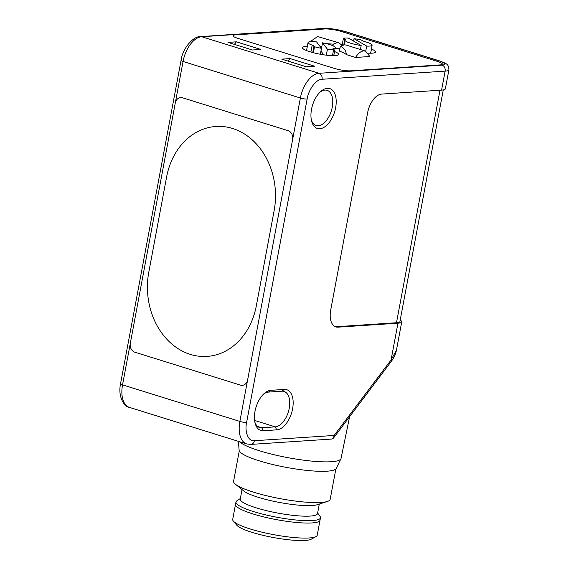 <?xml version="1.0" encoding="UTF-8"?>
<svg xmlns="http://www.w3.org/2000/svg" width="569" height="569" viewBox="0 0 569 569"><rect width="100%" height="100%" fill="white"/><g stroke="black" fill="none" stroke-linecap="round" stroke-linejoin="round"><path stroke-width="0.85" d="M130.322 343.249L175.266 103.074A7.369 6.01 86.2 0 1 180.65 97.548A7.369 6.01 86.2 0 1 182.471 97.768L288.07 130.671A7.369 6.01 86.2 0 1 292.601 139.633L247.65 379.808A7.369 6.01 86.2 0 1 242.273 385.334A7.369 6.01 86.2 0 1 240.452 385.113L134.853 352.211A7.369 6.01 86.2 0 1 130.322 343.249L175.266 103.074A7.369 6.01 86.2 0 1 180.65 97.548A7.369 6.01 86.2 0 1 182.471 97.768L288.07 130.671A7.369 6.01 -93.8 0 1 292.601 139.633L247.65 379.808A7.369 6.01 86.2 0 1 242.273 385.334A7.369 6.01 86.2 0 1 240.452 385.113L134.853 352.211A7.369 6.01 86.2 0 1 130.322 343.249L122.534 384.864A4.915 0.854 -169.4 0 1 120.543 383.776L181.063 60.364C182.564 48.187 193.474 36.032 200.48 36.594L323.555 28.45A4.915 4.004 86.2 0 1 324.771 28.599C330.895 28.486 337.929 29.56 345.86 31.821A4.915 2.71 -72.7 0 1 346.436 31.885L439.318 60.826A4.915 2.71 107.3 0 0 438.749 60.762C445.555 63.095 446.672 64.56 442.106 65.15A4.915 4.004 86.2 0 1 445.122 71.125L441.565 90.13A20.264 3.521 10.6 0 0 445.356 88.828L448.913 69.831A20.264 3.521 -169.4 0 1 445.122 71.125L322.047 79.269C316.471 78.92 308.498 89.489 307.139 99.042A4.915 0.854 -169.4 0 1 300.389 98.017L292.601 139.633M274.137 210.637A67.555 55.093 -93.8 0 0 215.9 126.467A67.555 55.093 -93.8 0 0 166.582 177.123L148.786 272.245A67.555 55.093 -93.8 0 0 207.016 356.407A67.555 55.093 -93.8 0 0 256.334 305.752L274.137 210.637L256.334 305.752A67.555 55.093 86.2 0 1 207.016 356.407A67.555 55.093 86.2 0 1 148.786 272.245L166.582 177.123A67.555 55.093 86.2 0 1 215.9 126.467A67.555 55.093 86.2 0 1 274.137 210.63M361.173 45.527A13.834 2.404 -169.4 0 1 344.935 40.107A13.834 2.404 -169.4 0 1 345.269 39.702A6.138 1.067 10.6 0 0 345.419 39.524A6.138 1.067 10.6 0 0 344.899 38.948L343.463 38.116A18.421 3.201 -169.4 0 1 348.491 38.123L361.173 45.527L360.433 49.51M354.01 38.678A18.421 3.201 -169.4 0 1 361.109 39.901L362.545 40.74A6.138 1.067 -169.4 0 0 365.134 41.715A13.834 2.404 -169.4 0 1 372.126 45.193A13.834 2.404 -169.4 0 1 366.692 46.082L354.01 38.678L353.562 41.082M365.739 51.167L366.692 46.082M342.104 45.349L343.463 38.116M322.538 42.817A13.834 2.404 -169.4 0 1 335.241 47.64A13.834 2.404 -169.4 0 1 333.669 48.415A6.138 1.067 10.6 0 0 332.972 48.756A6.138 1.067 10.6 0 0 333.043 48.977L333.598 49.702A18.421 3.201 -169.4 0 1 327.431 49.226L322.538 42.817L320.98 51.139L323.797 54.83M310.894 52.042L312.189 45.136A13.834 2.404 -169.4 0 1 308.042 42.547A13.834 2.404 -169.4 0 1 316.577 41.907L321.464 48.315L320.354 54.261M312.189 45.136A6.138 1.067 -169.4 0 1 313.953 46.061L312.737 52.561M313.391 52.732L314.508 46.786L313.953 46.061M321.464 48.315A18.421 3.201 -169.4 0 1 314.508 46.786M332.481 55.648L333.598 49.702M326.322 55.172L327.431 49.226M355.554 57.462L369.85 56.516L365.54 51.103L363.747 50.897C360.774 51.224 358.043 53.415 355.554 57.462L346.357 54.596A27.02 4.694 10.6 0 0 339.387 51.096L340.34 46.352C343.996 47.81 346.009 50.556 346.357 54.596M365.54 51.103L346.016 45.022L344.231 44.816L340.34 46.352M326.343 43.649L333.292 44.154L337.147 42.611L338.939 42.817L342.04 45.378M338.939 42.817L317.63 36.53L310.162 41.701M370.675 53.216L371.443 49.083A18.421 3.201 -169.4 0 1 375.526 51.985A18.421 3.201 -169.4 0 1 368.307 53.173M341.144 44.218A18.421 3.201 -169.4 0 1 342.346 44.055M237.991 38.4A12.283 2.134 -169.4 0 1 233.006 35.669A12.283 2.134 -169.4 0 1 235.303 34.887A12.283 2.134 10.6 0 0 233.006 35.669A12.283 2.134 10.6 0 0 237.991 38.4L333.811 68.252A12.283 2.134 10.6 0 0 350.682 70.833A12.283 2.134 -169.4 0 1 333.811 68.252L237.991 38.4M350.682 70.833L440.057 64.916A12.283 2.134 10.6 0 0 442.355 64.133A12.283 2.134 -169.4 0 1 440.057 64.916L350.682 70.833M437.376 61.402A12.283 2.134 -169.4 0 1 442.355 64.133A12.283 2.134 10.6 0 0 437.376 61.402L341.556 31.551A12.283 2.134 10.6 0 0 324.686 28.969A12.283 2.134 -169.4 0 1 341.556 31.551L437.376 61.402M324.686 28.969L235.303 34.887L324.686 28.969M334.515 51.516L333.783 55.655M334.558 51.523A18.421 3.201 -169.4 0 1 338.64 54.425A18.421 3.201 -169.4 0 1 319.942 54.183A18.421 3.201 -169.4 0 1 302.416 47.647A18.421 3.201 -169.4 0 1 307.324 46.416M321.151 47.896A18.421 3.201 -169.4 0 1 321.577 47.981M335.027 48.77L339.921 48.45M321.848 46.509A27.02 4.694 10.6 0 0 319.806 46.139M333.292 44.154L333.007 45.812M311.378 120.08A18.421 10.171 107.3 0 0 316.144 125.507A18.421 10.171 107.3 0 0 318.284 125.749A18.421 10.171 107.3 0 0 332.26 107.214A18.421 10.171 107.3 0 0 327.104 90.329A18.421 10.171 107.3 0 0 324.963 90.08A18.421 10.171 107.3 0 0 320.098 92.086M319.792 128.736A20.882 11.529 -72.7 0 1 311.634 121.19A20.882 11.529 -72.7 0 1 320.944 91.317A20.882 11.529 -72.7 0 1 327.36 88.316A20.882 11.529 -72.7 0 1 335.639 107.726A20.882 11.529 -72.7 0 1 319.792 128.736M270.844 390.32L284.322 389.431A20.882 11.529 -72.7 0 1 292.594 408.841A20.882 11.529 -72.7 0 1 276.754 429.851L263.276 430.747A20.882 11.529 -72.7 0 1 255.118 423.201A20.882 11.529 -72.7 0 1 264.421 393.321A20.882 11.529 -72.7 0 1 270.844 390.32L268.44 392.091A18.421 10.171 107.3 0 0 263.582 394.097M239.478 441.672A52.284 9.076 10.6 0 0 259.464 450.762A52.284 9.076 10.6 0 0 311.172 461.046A52.284 9.076 10.6 0 0 340.916 458.792A52.284 9.076 10.6 0 0 341.044 458.408L349.622 416.679M238.39 441.338L239.115 450.228A49.467 8.592 10.6 0 0 259.187 460.812A49.467 8.592 10.6 0 0 308.113 470.542A49.467 8.592 10.6 0 0 336.258 468.408L340.916 458.792M239.279 450.868L233.596 481.246A49.133 8.535 10.6 0 0 235.424 484.24A49.133 8.535 10.6 0 0 253.511 492.164A49.133 8.535 10.6 0 0 327.395 501.453A49.133 8.535 10.6 0 0 330.184 499.326L335.866 468.941M235.424 484.24L243.688 490.94A39.304 6.828 10.6 0 0 258.162 497.278A39.304 6.828 10.6 0 0 317.267 504.71L327.395 501.453M242.031 489.596L240.253 499.098A39.304 6.828 10.6 0 0 256.185 507.833A39.304 6.828 10.6 0 0 295.887 515.649A39.304 6.828 10.6 0 0 317.523 513.558L319.301 504.056M240.36 498.501L236.868 500.82A42.988 7.468 10.6 0 0 235.964 501.986A42.988 7.468 10.6 0 0 253.39 511.538A42.988 7.468 10.6 0 0 296.812 520.087A42.988 7.468 10.6 0 0 320.475 517.804A42.988 7.468 10.6 0 0 320.055 516.389L317.63 512.968M250.132 528.95A42.988 7.468 10.6 0 0 316.015 536.56A42.988 7.468 10.6 0 0 317.218 535.216L320.027 520.187A42.988 7.468 10.6 0 1 296.364 522.47A42.988 7.468 10.6 0 1 252.942 513.921A42.988 7.468 10.6 0 1 235.516 504.369L232.707 519.397A42.988 7.468 10.6 0 0 233.34 521.083A42.988 7.468 10.6 0 0 250.132 528.95M233.34 521.083L236.832 525.258A38.692 6.721 10.6 0 0 251.953 532.335A38.692 6.721 10.6 0 0 311.25 539.184L316.015 536.56M290.14 58.586L281.769 59.14L306.207 66.758L314.579 66.203L290.14 58.586L288.156 61.132M252.437 50.001L260.808 49.446L236.363 41.829L227.991 42.383L252.437 50.001M234.378 44.375L236.363 41.829M396.415 350.326C395.675 354.146 393.897 357.937 391.081 361.692L391.081 361.692A4.915 2.233 -143 0 0 391.074 359.949L396.422 350.326L401.735 321.898A20.264 3.521 10.6 0 0 400.199 320.119M443.272 89.93L399.929 321.556A18.421 3.201 -169.4 0 1 396.486 322.737L336.549 326.706L338.014 327.161A18.421 10.171 -72.7 0 1 335.866 326.919A18.421 10.171 -72.7 0 1 330.71 310.034L367.652 112.634A18.421 10.171 -72.7 0 1 381.628 94.091L441.565 90.13M335.155 326.642A18.421 10.171 107.3 0 0 336.549 326.706M268.44 392.091L281.918 391.195L284.322 389.431M254.599 420.434L275.247 426.864A18.421 10.171 107.3 0 0 288.817 410.199A18.421 10.171 107.3 0 0 284.059 391.444A18.421 10.171 107.3 0 0 281.918 391.195M276.754 429.851L275.247 426.864L261.768 427.76L263.276 430.747M254.862 422.084A18.421 10.171 107.3 0 0 259.62 427.511A18.421 10.171 107.3 0 0 261.768 427.76L257.721 426.501M334.145 435.449L333.477 438.087L331.677 439.062L250.815 444.41A4.915 4.004 -93.8 0 0 254.4 440.726L334.145 435.449L391.074 359.949L397.951 323.199A20.264 3.521 10.6 0 0 401.735 321.898M397.951 323.199L338.014 327.161M307.139 99.042L246.612 422.454C244.386 432.056 248.546 441.836 254.4 440.726M343.79 44.866L344.899 38.948M333.669 48.415L333.455 49.524M345.86 31.821L438.749 60.762M442.106 65.15L319.024 73.294L201.696 36.736A4.915 4.004 -93.8 0 0 200.48 36.594M175.266 103.074L183.054 61.459A24.567 13.564 107.3 0 1 201.696 36.736L324.771 28.599M322.047 79.269A4.915 4.004 -93.8 0 0 319.024 73.294A24.567 13.564 107.3 0 0 300.389 98.017L183.054 61.459A4.915 0.854 -169.4 0 1 181.063 60.364M247.65 379.808L239.862 421.423L122.534 384.864A24.567 13.564 107.3 0 0 129.412 407.383C125.884 407.61 117.456 398.72 120.543 383.776M396.486 322.737L439.993 90.229M246.612 422.454A4.915 0.854 -169.4 0 1 239.862 421.423A24.567 13.564 107.3 0 0 246.747 443.941L129.412 407.383M370.625 53.216L372.126 45.193M344.046 44.83L344.935 40.107M333.74 55.655L335.241 47.64M306.542 50.57L308.042 42.547M320.475 517.804L320.027 520.187M235.964 501.986L235.516 504.369M439.318 60.826C446.473 63.572 448.785 63.998 448.913 69.831M323.555 28.45C330.404 28.294 338.029 29.439 346.436 31.885M391.081 361.692L333.477 438.087M246.747 443.941L250.815 444.41"/></g></svg>
